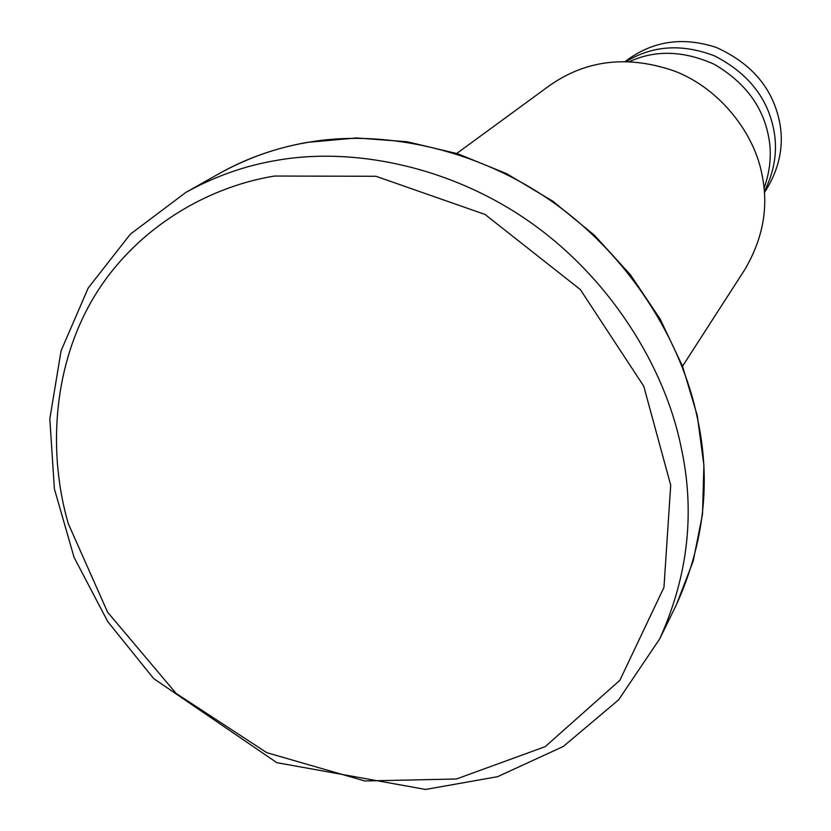 <?xml version="1.0" encoding="UTF-8"?>
<svg xmlns="http://www.w3.org/2000/svg" width="831" height="831" viewBox="0 0 831 831"><rect width="100%" height="100%" fill="white"/><g stroke="black" fill="none" stroke-linecap="round" stroke-linejoin="round"><path stroke-width="1.25" d="M626.19 61.504C652.709 45.414 682.126 43.524 714.452 55.843C747.433 72.775 767.138 97.134 773.578 128.909C777.909 149.642 774.814 170.563 764.302 191.681M629.534 61.598C655.503 49.694 683.778 50.608 714.369 64.351C744.503 82.134 762.515 105.89 768.384 135.619C771.937 152.603 770.482 170.189 764.011 188.357M456.77 153.444L549.488 85.624C586.364 59.739 628.122 54.929 674.772 71.175C720.893 88.948 754.88 134.425 762.069 175.175C768.748 207.22 762.983 238.715 744.753 269.68L682.531 366.242M625.255 61.504L625.992 60.923C652.605 40.958 682.677 36.45 716.208 47.409C751.411 63.312 772.487 87.961 779.426 121.357C784.36 145.383 779.509 168.89 764.894 191.857L764.364 192.615M68.256 523.603C48.634 455.762 51.823 371.332 90.995 302.131C130.176 232.981 202.442 187.775 274.49 176.047L375.944 176.276L485.013 214.44L580.329 289.552L643.755 386.207L670.71 485.159L663.959 587.382L619.853 680.319L545.209 746.643L456.396 779L364.809 780.974L266.772 752.668L176.141 693.438L107.594 612.187L68.256 523.603M185.864 192.408C214.959 176.307 245.114 165.66 276.318 160.445C350.318 147.035 448.366 164.767 529.929 222.012C611.481 279.237 664.945 368.226 680.89 446.081C695.381 511.377 688.307 575.675 659.648 638.977L618.596 699.858L563.314 746.467L497.613 776.673L425.607 789.45L276.879 762.681L153.662 678.584L107.75 621.609L74.094 557.414L54.389 488.857L49.818 418.855L61.089 350.744L88.211 288.004L130.374 234.134L185.864 192.408L218.927 173.721C247.212 158.077 276.484 147.689 306.743 142.589C378.489 129.439 473.286 146.381 551.961 201.507C630.636 256.613 682.074 342.507 697.323 417.837C711.201 480.993 704.21 543.339 676.341 604.875L659.648 638.977M218.927 173.721C245.934 158.482 275.373 148.032 307.241 142.371L356.478 137.967L407.076 141.737L457.632 153.725L506.692 173.71L552.812 201.206L594.31 235.142L630.397 274.739L660.063 318.855L682.531 366.232L697.24 415.49L703.909 465.277L702.496 514.285L693.168 561.216L676.341 604.875"/></g></svg>
